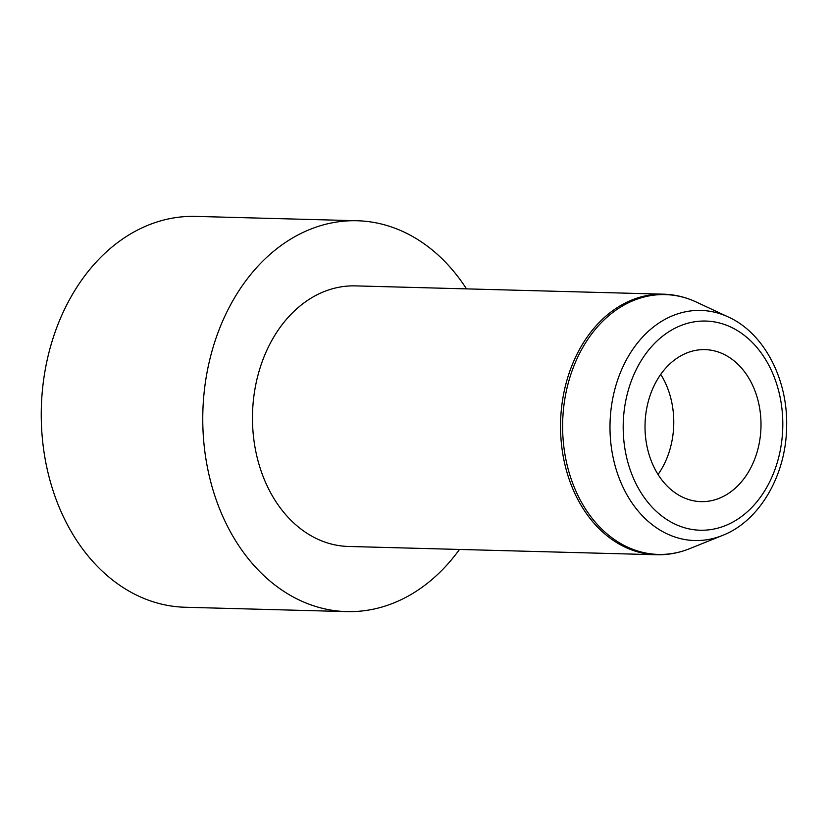 <?xml version="1.0" encoding="UTF-8"?>
<svg xmlns="http://www.w3.org/2000/svg" width="828" height="828" viewBox="0 0 828 828"><rect width="100%" height="100%" fill="white"/><g stroke="black" fill="none" stroke-linecap="round" stroke-linejoin="round"><path stroke-width="1.24" d="M466.495 288.879A195.501 149.102 91.5 0 0 357.158 220.745A195.501 149.102 91.5 0 0 333.26 222.618A195.501 149.102 91.5 0 0 202.912 427.848A195.501 149.102 91.5 0 0 346.642 611.602A195.501 149.102 91.5 0 0 459.488 549.45M357.158 220.745L195.646 216.398A195.501 149.102 91.5 0 0 171.748 218.271A195.501 149.102 91.5 0 0 41.4 423.501A195.501 149.102 91.5 0 0 185.13 607.255L346.642 611.602M339.47 287.14A130.327 99.401 91.5 0 0 252.571 423.957A130.327 99.401 91.5 0 0 348.391 546.459L656.449 554.75A130.327 99.401 91.5 0 1 560.628 432.247A130.327 99.401 91.5 0 1 647.537 295.43A130.327 99.401 91.5 0 1 663.466 294.178L355.409 285.888A130.327 99.401 91.5 0 0 339.47 287.14M695.758 350.358A76.031 57.981 91.5 0 0 645.074 430.167A76.031 57.981 91.5 0 0 700.964 501.623A76.031 57.981 91.5 0 0 760.973 427.186A76.031 57.981 91.5 0 0 705.052 349.623A76.031 57.981 91.5 0 0 695.758 350.358M658.043 474.506A76.031 57.981 91.5 0 0 660.744 374.401M728.329 317A115.102 87.789 91.5 0 0 686.826 311.525A115.102 87.789 91.5 0 0 611.83 450.567A115.102 87.789 91.5 0 0 722.451 535.457C759.545 521.154 786.165 475.127 786.621 426.834C788.049 379.276 764.058 333.053 728.329 317L696.245 302.023A129.965 99.122 91.5 0 0 649.38 295.844A129.965 99.122 91.5 0 0 564.696 452.833A129.965 99.122 91.5 0 0 689.6 548.685C678.815 553.011 667.772 555.029 656.449 554.75M693.036 322.051A104.607 79.778 91.5 0 0 639.423 490.052A104.607 79.778 91.5 0 0 776.571 464.767A104.607 79.778 91.5 0 0 693.036 322.051M696.245 302.023C685.708 297.117 674.779 294.509 663.466 294.178M722.451 535.457L689.6 548.685"/></g></svg>
